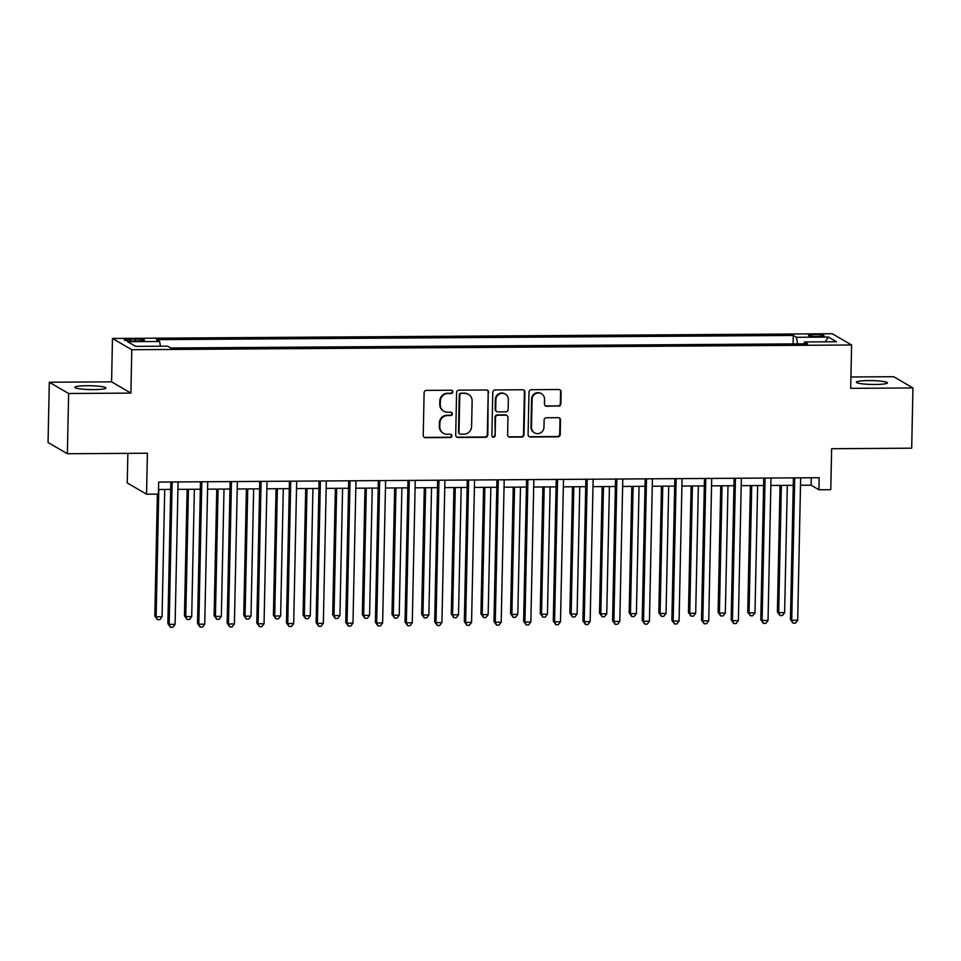 <?xml version="1.0" encoding="UTF-8"?>
<svg xmlns="http://www.w3.org/2000/svg" width="961" height="961" viewBox="0 0 961 961"><rect width="100%" height="100%" fill="white"/><g stroke="black" fill="none" stroke-linecap="round" stroke-linejoin="round"><path stroke-width="1.44" d="M452.823 391.872A1.67 1.622 120.2 0 0 451.226 390.226L426.492 390.382A2.378 2.306 120.2 0 0 424.113 392.773L423.224 435.345A2.378 2.306 120.2 0 0 425.507 437.699L450.241 437.531A1.67 1.622 120.2 0 0 451.117 434.432A1.67 1.622 120.2 0 0 450.301 434.216L447.105 434.24A7.628 7.388 120.2 0 1 439.814 426.72L439.886 423.176A7.628 7.388 120.2 0 1 447.502 415.548L450.697 415.536A1.67 1.622 120.2 0 0 451.574 412.437A1.67 1.622 120.2 0 0 450.769 412.221L447.562 412.245A7.628 7.388 120.2 0 1 440.27 404.725L440.354 401.169A7.628 7.388 120.2 0 1 447.958 393.554L451.153 393.529A1.67 1.622 120.2 0 0 452.823 391.872M443.886 411.272L443.357 410.96A7.628 7.388 120.2 0 1 439.754 404.413L439.826 400.869A7.628 7.388 120.2 0 1 447.442 393.253L450.637 393.229A1.67 1.622 120.2 0 0 451.754 390.31M424.101 437.219A2.378 2.306 120.2 0 0 424.978 437.387L449.712 437.231A1.67 1.622 120.2 0 0 450.841 434.312M443.429 433.267L442.901 432.955A7.628 7.388 120.2 0 1 439.297 426.42L439.369 422.864A7.628 7.388 120.2 0 1 446.973 415.248L450.18 415.224A1.67 1.622 120.2 0 0 451.298 412.305M868.528 380.58A15.544 1.922 1.2 0 0 856.323 382.202A15.544 1.922 1.2 0 0 875.207 384.472A15.544 1.922 1.2 0 0 887.411 382.85A15.544 1.922 1.2 0 0 868.528 380.58M87.055 385.721A15.544 1.922 1.2 0 0 74.85 387.343A15.544 1.922 1.2 0 0 93.734 389.613A15.544 1.922 1.2 0 0 105.938 388.004A15.544 1.922 1.2 0 0 87.055 385.721M814.616 334.608A7.772 0.961 1.2 0 0 808.513 335.425A7.772 0.961 1.2 0 0 817.955 336.554A7.772 0.961 1.2 0 0 824.058 335.749A7.772 0.961 1.2 0 0 814.616 334.608M558.485 406.191A2.378 2.306 120.2 0 0 560.864 403.812L561.116 391.86A2.378 2.306 120.2 0 0 558.834 389.517L531.373 389.698A2.378 2.306 120.2 0 0 528.994 392.076L528.094 434.648A2.378 2.306 120.2 0 0 530.376 437.003L557.848 436.823A2.378 2.306 120.2 0 0 560.227 434.444L560.527 420.017A2.378 2.306 120.2 0 0 558.245 417.663L546.497 417.735A2.378 2.306 120.2 0 0 544.118 420.125L543.962 427.273A6.379 6.174 120.2 0 1 534.532 432.834A6.379 6.174 120.2 0 1 531.505 427.357L532.094 399.332A6.379 6.174 120.2 0 1 541.536 393.782A6.379 6.174 120.2 0 1 544.551 399.247L544.455 403.92A2.378 2.306 120.2 0 0 546.737 406.263L557.969 405.89A2.378 2.306 120.2 0 0 560.347 403.5L560.599 391.559A2.378 2.306 120.2 0 0 559.722 389.685M68.627 393.505L130.888 393.097L111.572 381.841L49.311 382.25L68.627 393.505L67.366 453.748L147.405 453.22L146.552 494.194L158.409 494.11L158.661 482.062L819.18 477.713L818.928 489.762L830.784 489.678L831.637 448.715L911.689 448.186L912.95 387.944L893.634 376.7L850.929 376.976M130.888 393.097L131.789 349.72L851.602 344.975L850.689 388.352L912.95 387.944M488.717 392.34A2.378 2.306 120.2 0 0 486.434 389.986L458.974 390.178A2.378 2.306 120.2 0 0 456.595 392.556L455.694 435.129A2.378 2.306 120.2 0 0 457.977 437.483L485.449 437.303A2.378 2.306 120.2 0 0 487.828 434.925L488.2 392.04A2.378 2.306 120.2 0 0 487.323 390.166M495.167 389.938L522.64 389.758A2.378 2.306 120.2 0 1 524.922 392.1L524.021 434.684A2.378 2.306 120.2 0 1 521.643 437.063L509.895 437.135A2.378 2.306 120.2 0 1 507.612 434.792L507.973 417.518A2.378 2.306 120.2 0 0 505.702 415.176L497.894 415.224A2.378 2.306 120.2 0 0 495.516 417.603L495.143 435.585A1.67 1.622 120.2 0 1 492.669 437.039A1.67 1.622 120.2 0 1 491.888 435.597L492.789 392.316A2.378 2.306 120.2 0 1 495.167 389.938M67.366 453.748L48.05 442.504L49.311 382.25M133.435 341.035L138.648 340.999A7.532 0.925 1.2 0 0 144.558 340.218A7.532 0.925 1.2 0 0 135.417 339.113L130.203 339.149A7.532 0.925 1.2 0 0 124.293 339.93A7.532 0.925 1.2 0 0 133.435 341.035M131.789 349.72L112.473 338.464L832.286 333.731L851.602 344.975M793.089 343.906L793.257 335.449L156.463 339.641L159.622 341.479L127.597 341.684L135.645 346.368L167.658 346.164L170.818 348.002L807.612 343.81L804.465 341.96L803.949 343.834M793.257 335.449L796.417 337.287L828.442 337.071L836.478 341.756L804.465 341.96M127.861 453.352L127.236 482.939L146.552 494.194M111.572 381.841L112.473 338.464M800.501 485.269L811.096 485.197L818.928 489.762M158.505 489.497L170.686 489.413M177.929 489.365L200.332 489.221M207.576 489.173L229.979 489.029M237.223 488.981L259.626 488.837M266.87 488.789L289.273 488.632M296.517 488.584L318.92 488.44M326.163 488.392L348.555 488.248M355.81 488.2L378.202 488.056M385.457 488.008L407.848 487.852M415.104 487.804L437.495 487.659M444.751 487.611L467.142 487.467M474.398 487.419L496.789 487.275M504.044 487.227L526.436 487.071M533.691 487.023L556.083 486.879M563.338 486.831L585.73 486.686M592.985 486.638L615.376 486.494M622.632 486.446L645.023 486.29M652.279 486.242L674.67 486.098M681.914 486.05L704.317 485.906M711.56 485.858L733.964 485.713M741.207 485.665L763.611 485.509M770.854 485.461L793.257 485.317M811.252 477.761L811.096 485.197M159.622 341.479L160.439 346.212M797.57 343.87L796.417 337.287M828.442 337.071L825.127 341.828M456.571 437.003A2.378 2.306 120.2 0 0 457.46 437.171L484.921 436.991A2.378 2.306 120.2 0 0 487.299 434.612L488.2 392.04M461.46 393.469A1.67 1.622 120.2 0 0 459.79 395.139L459.01 432.51A1.67 1.622 120.2 0 0 460.607 434.156L463.983 434.132A7.628 7.388 120.2 0 0 471.587 426.516L472.127 400.965A7.628 7.388 120.2 0 0 464.836 393.445L460.944 393.157A1.67 1.622 120.2 0 0 459.274 394.827L459.79 395.139M459.802 433.94L459.286 433.639A1.67 1.622 120.2 0 1 458.493 432.198L459.274 394.827M468.512 394.418L467.995 394.118A7.628 7.388 120.2 0 0 464.319 393.145L464.836 393.445M460.944 393.157L464.319 393.145M508.489 436.666A2.378 2.306 120.2 0 0 509.366 436.835L521.126 436.762A2.378 2.306 120.2 0 0 523.505 434.372L524.394 391.8A2.378 2.306 120.2 0 0 523.517 389.926M506.843 415.476L506.327 415.176A2.378 2.306 120.2 0 0 505.174 414.864L497.378 414.924A2.378 2.306 120.2 0 0 494.999 417.302L495.143 435.585M492.428 436.859A1.67 1.622 120.2 0 0 494.627 435.273M508.345 399.608A6.379 6.174 120.2 0 0 505.33 394.13A6.379 6.174 120.2 0 0 495.9 399.68L495.684 409.566A2.378 2.306 120.2 0 0 497.966 411.909L505.762 411.861A2.378 2.306 120.2 0 0 508.141 409.482L508.345 399.608M505.33 394.13L504.813 393.83A6.379 6.174 120.2 0 0 495.371 399.38L495.9 399.68M496.813 411.608L496.296 411.296A2.378 2.306 120.2 0 1 495.167 409.254L495.371 399.38M545.331 405.794A2.378 2.306 120.2 0 0 546.208 405.962L557.969 405.89M541.536 393.782L541.019 393.469A6.379 6.174 120.2 0 0 531.577 399.019L532.094 399.332M534.532 432.834L534.004 432.522A6.379 6.174 120.2 0 1 530.989 427.056L531.577 399.019M528.982 436.534A2.378 2.306 120.2 0 0 529.859 436.702L557.32 436.522A2.378 2.306 120.2 0 0 559.698 434.144L560.011 419.705A2.378 2.306 120.2 0 0 559.134 417.831M157.376 494.122L154.817 616.025L156.126 616.782L162.061 616.746L164.727 489.461M158.793 489.497L156.126 616.782L157.448 619.677L154.817 616.025M162.061 616.746L159.826 619.653L157.448 619.677M170.842 481.978L167.875 623.617L169.172 624.386L172.163 481.978M175.106 624.338L172.872 627.257L170.493 627.269L169.172 624.386L175.106 624.338L178.085 481.929M170.493 627.269L167.875 623.617M187.119 489.305L184.464 615.821L185.773 616.59L191.707 616.542L194.374 489.257M188.44 489.305L185.773 616.59L187.095 619.473L184.464 615.821M191.707 616.542L189.461 619.461L187.095 619.473M216.766 489.113L214.111 615.629L215.42 616.385L221.354 616.349L224.021 489.065M218.087 489.101L215.42 616.385L216.742 619.28L214.111 615.629M221.354 616.349L219.108 619.268L216.742 619.28M246.412 488.921L243.758 615.436L245.067 616.193L251.001 616.157L253.656 488.873M247.734 488.909L245.067 616.193L246.388 619.088L243.758 615.436M251.001 616.157L248.755 619.076L246.388 619.088M200.489 481.785L197.522 623.425L198.819 624.182L201.81 481.773M204.753 624.145L202.519 627.065L200.14 627.077L198.819 624.182L204.753 624.145L207.732 481.737M200.14 627.077L197.522 623.425M230.135 481.593L227.168 623.233L228.466 623.989L231.457 481.581M234.4 623.953L232.166 626.872L229.787 626.884L228.466 623.989L234.4 623.953L237.379 481.545M229.787 626.884L227.168 623.233M259.782 481.401L256.815 623.028L258.113 623.797L261.104 481.389M264.047 623.749L261.812 626.668L259.434 626.692L258.113 623.797L264.047 623.749L267.026 481.353M259.434 626.692L256.815 623.028M276.059 488.729L273.404 615.244L274.714 616.001L280.636 615.965L283.303 488.681M277.381 488.717L274.714 616.001L276.035 618.896L273.404 615.244M280.636 615.965L278.402 618.872L276.035 618.896M289.429 481.197L286.462 622.836L287.759 623.593L290.751 481.197M293.694 623.557L291.459 626.476L289.081 626.488L287.759 623.593L293.694 623.557L296.673 481.149M289.081 626.488L286.462 622.836M305.706 488.524L303.051 615.04L304.361 615.809L310.283 615.761L312.95 488.476M307.027 488.524L304.361 615.809L305.682 618.692L303.051 615.04M310.283 615.761L308.049 618.68L305.682 618.692M335.353 488.332L332.698 614.848L334.008 615.605L339.93 615.569L342.596 488.284M336.674 488.32L334.008 615.605L335.329 618.5L332.698 614.848M339.93 615.569L337.695 618.488L335.329 618.5M365 488.14L362.345 614.656L363.654 615.412L369.577 615.376L372.243 488.092M366.321 488.128L363.654 615.412L364.976 618.307L362.345 614.656M369.577 615.376L367.342 618.295L364.976 618.307M394.647 487.948L391.992 614.451L393.301 615.22L399.223 615.184L401.89 487.9M395.968 487.936L393.301 615.22L394.623 618.115L391.992 614.451M399.223 615.184L396.989 618.091L394.623 618.115M424.294 487.744L421.639 614.259L422.948 615.028L428.87 614.98L431.537 487.695M425.615 487.744L422.948 615.028L424.269 617.911L421.639 614.259M428.87 614.98L426.636 617.899L424.269 617.911M319.064 481.005L316.109 622.644L317.406 623.401L320.385 480.993M323.34 623.365L321.106 626.284L318.728 626.296L317.406 623.401L323.34 623.365L326.32 480.956M318.728 626.296L316.109 622.644M348.711 480.812L345.744 622.452L347.053 623.208L350.032 480.8M352.987 623.172L350.753 626.091L348.375 626.104L347.053 623.208L352.987 623.172L355.966 480.764M348.375 626.104L345.744 622.452M378.358 480.62L375.391 622.247L376.7 623.016L379.679 480.608M382.634 622.968L380.4 625.887L378.021 625.911L376.7 623.016L382.634 622.968L385.613 480.572M378.021 625.911L375.391 622.247M408.005 480.416L405.037 622.055L406.347 622.812L409.326 480.416M412.281 622.776L410.035 625.695L407.668 625.707L406.347 622.812L412.281 622.776L415.26 480.368M407.668 625.707L405.037 622.055M437.651 480.224L434.684 621.863L435.994 622.62L438.973 480.212M441.928 622.584L439.682 625.503L437.315 625.515L435.994 622.62L441.928 622.584L444.907 480.176M437.315 625.515L434.684 621.863M453.94 487.551L451.286 614.067L452.595 614.824L458.517 614.788L461.184 487.503M455.262 487.539L452.595 614.824L453.916 617.719L451.286 614.067M458.517 614.788L456.283 617.707L453.916 617.719M467.298 480.032L464.331 621.671L465.641 622.428L468.62 480.019M471.563 622.392L469.328 625.299L466.962 625.323L465.641 622.428L471.563 622.392L474.554 479.983M466.962 625.323L464.331 621.671M483.575 487.359L480.932 613.875L482.242 614.632L488.164 614.596L490.831 487.311M484.897 487.347L482.242 614.632L483.563 617.527L480.932 613.875M488.164 614.596L485.93 617.515L483.563 617.527M496.945 479.839L493.978 621.467L495.287 622.235L498.266 479.827M501.21 622.187L498.975 625.106L496.609 625.13L495.287 622.235L501.21 622.187L504.201 479.791M496.609 625.13L493.978 621.467M513.222 487.167L510.579 613.671L511.877 614.439L517.811 614.391L520.478 487.119M514.543 487.155L511.877 614.439L513.198 617.334L510.579 613.671M517.811 614.391L515.577 617.31L513.198 617.334M526.592 479.635L523.625 621.274L524.934 622.031L527.913 479.635M530.856 621.995L528.622 624.914L526.256 624.926L524.934 622.031L530.856 621.995L533.848 479.587M526.256 624.926L523.625 621.274M542.869 486.963L540.226 613.478L541.524 614.235L547.458 614.199L550.124 486.915M544.19 486.963L541.524 614.235L542.845 617.13L540.226 613.478M547.458 614.199L545.223 617.118L542.845 617.13M556.239 479.443L553.272 621.082L554.581 621.839L557.56 479.431M560.503 621.803L558.269 624.722L555.902 624.734L554.581 621.839L560.503 621.803L563.494 479.395M555.902 624.734L553.272 621.082M572.516 486.771L569.873 613.286L571.17 614.043L577.105 614.007L579.771 486.722M573.837 486.759L571.17 614.043L572.492 616.938L569.873 613.286M577.105 614.007L574.87 616.926L572.492 616.938M585.886 479.251L582.919 620.89L584.228 621.647L587.207 479.239M590.15 621.611L587.916 624.518L585.549 624.542L584.228 621.647L590.15 621.611L593.141 479.203M585.549 624.542L582.919 620.89M602.163 486.578L599.52 613.094L600.817 613.851L606.751 613.815L609.418 486.53M603.484 486.566L600.817 613.851L602.139 616.746L599.52 613.094M606.751 613.815L604.517 616.734L602.139 616.746M615.533 479.058L612.565 620.686L613.875 621.455L616.854 479.046M619.797 621.407L617.563 624.326L615.196 624.35L613.875 621.455L619.797 621.407L622.788 479.01M615.196 624.35L612.565 620.686M631.809 486.386L629.167 612.89L630.464 613.659L636.398 613.611L639.065 486.338M633.131 486.374L630.464 613.659L631.785 616.554L629.167 612.89M636.398 613.611L634.164 616.53L631.785 616.554M661.456 486.182L658.814 612.698L660.111 613.454L666.045 613.418L668.712 486.134M662.778 486.182L660.111 613.454L661.432 616.349L658.814 612.698M666.045 613.418L663.811 616.337L661.432 616.349M691.103 485.99L688.46 612.505L689.758 613.262L695.692 613.226L698.359 485.942M692.425 485.978L689.758 613.262L691.079 616.157L688.46 612.505M695.692 613.226L693.458 616.145L691.079 616.157M720.75 485.798L718.095 612.313L719.405 613.07L725.339 613.034L728.006 485.749M722.071 485.785L719.405 613.07L720.726 615.965L718.095 612.313M725.339 613.034L723.104 615.941L720.726 615.965M750.397 485.605L747.742 612.109L749.051 612.878L754.986 612.83L757.652 485.557M751.718 485.593L749.051 612.878L750.373 615.773L747.742 612.109M754.986 612.83L752.751 615.749L750.373 615.773M645.179 478.854L642.212 620.494L643.522 621.25L646.501 478.854M649.444 621.214L647.209 624.133L644.843 624.145L643.522 621.25L649.444 621.214L652.423 478.806M644.843 624.145L642.212 620.494M674.826 478.662L671.859 620.301L673.168 621.058L676.148 478.65M679.091 621.022L676.856 623.941L674.49 623.953L673.168 621.058L679.091 621.022L682.07 478.614M674.49 623.953L671.859 620.301M704.473 478.47L701.506 620.109L702.803 620.866L705.794 478.458M708.737 620.83L706.503 623.737L704.137 623.761L702.803 620.866L708.737 620.83L711.717 478.422M704.137 623.761L701.506 620.109M734.12 478.278L731.153 619.905L732.45 620.674L735.441 478.266M738.384 620.626L736.15 623.545L733.772 623.569L732.45 620.674L738.384 620.626L741.363 478.23M733.772 623.569L731.153 619.905M763.767 478.073L760.8 619.713L762.097 620.47L765.088 478.073M768.031 620.434L765.797 623.353L763.418 623.365L762.097 620.47L768.031 620.434L771.01 478.025M763.418 623.365L760.8 619.713M780.044 485.401L777.389 611.917L778.698 612.674L784.632 612.637L787.299 485.353M781.365 485.401L778.698 612.674L780.02 615.569L777.389 611.917M784.632 612.637L782.386 615.557L780.02 615.569M793.414 477.881L790.447 619.521L791.744 620.277L794.735 477.869M797.678 620.241L795.444 623.16L793.065 623.172L791.744 620.277L797.678 620.241L800.657 477.833M793.065 623.172L790.447 619.521M130.167 340.963L130.203 339.149M135.381 341.023L135.417 339.113"/></g></svg>
